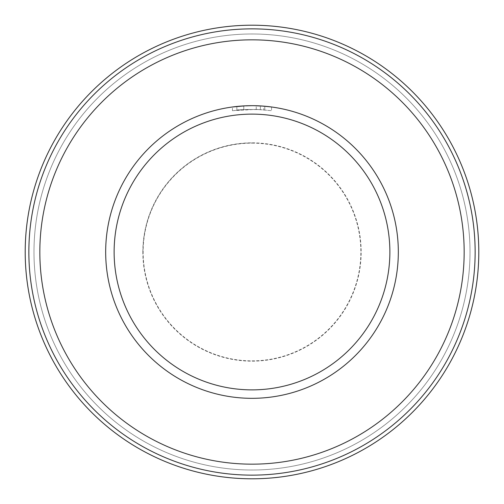 <?xml version="1.0" encoding="UTF-8"?>
<svg xmlns="http://www.w3.org/2000/svg" width="504" height="504" viewBox="0 0 504 504"><rect width="100%" height="100%" fill="white"/><g stroke="black" fill="none" stroke-linecap="round" stroke-linejoin="round"><path stroke-width="0.38" stroke-dasharray="2.52 1.89" d="M252 475.14A223.14 223.14 0 0 0 475.14 252A223.14 223.14 0 0 0 252 28.86A223.14 223.14 0 0 0 28.86 252A223.14 223.14 0 0 0 252 475.14M252 39.835A212.165 212.165 0 0 1 464.165 252A212.165 212.165 0 0 1 252 464.165A212.165 212.165 0 0 1 39.835 252A212.165 212.165 0 0 1 252 39.835M258.079 105.802L259.031 105.846M246.853 105.771L243.772 105.909L243.772 109.576L243.772 105.909A146.324 146.324 0 0 0 236.855 106.464L236.855 110.143A142.663 142.663 0 0 1 243.772 109.576L258.319 109.475L271.568 110.685L256.246 109.4L232.439 110.685L246.387 109.444L260.385 109.582L260.385 105.916L252 105.676A146.324 146.324 0 0 1 398.324 252A146.324 146.324 0 0 1 252 398.324A146.324 146.324 0 0 1 105.676 252A146.324 146.324 0 0 1 252 105.676L264.008 106.174M271.568 106.993L271.568 110.685L271.568 106.993L263.699 106.149L263.699 109.815M236.855 110.143L236.855 106.464L242.254 106.004M260.795 109.607C245.303 109.456 237.428 109.626 237.176 110.105M264.783 109.91L264.783 106.237L264.783 109.91M256.246 109.4L256.246 105.739M232.439 110.685L232.439 106.993L250.268 105.689M242.802 105.966L246.185 105.796M246.557 105.777L246.935 105.764M247.237 105.758L251.219 105.683M252 142.991A109.009 109.009 0 0 1 361.009 252A109.009 109.009 0 0 1 252 361.009A109.009 109.009 0 0 1 142.991 252A109.009 109.009 0 0 1 252 142.991M25.2 252A226.8 226.8 0 0 1 252 25.2A226.8 226.8 0 0 1 478.8 252A226.8 226.8 0 0 1 252 478.8A226.8 226.8 0 0 1 25.2 252A226.8 226.8 0 0 0 252 478.8A226.8 226.8 0 0 0 478.8 252M252 143.136A108.864 108.864 0 0 1 360.864 252A108.864 108.864 0 0 1 252 360.864A108.864 108.864 0 0 1 143.136 252A108.864 108.864 0 0 1 252 143.136M252 33.982A218.018 218.018 0 0 1 470.018 252A218.018 218.018 0 0 1 252 470.018A218.018 218.018 0 0 1 33.982 252A218.018 218.018 0 0 1 252 33.982A218.018 218.018 0 0 1 470.018 252A218.018 218.018 0 0 1 252 470.018A218.018 218.018 0 0 1 33.982 252A218.018 218.018 0 0 1 252 33.982M142.846 252A109.154 109.154 0 0 1 252 142.846A109.154 109.154 0 0 1 361.154 252A109.154 109.154 0 0 1 252 361.154A109.154 109.154 0 0 1 142.846 252M264.808 106.237L264.808 109.91"/><path stroke-width="0.76" d="M252 28.86A223.14 223.14 0 0 1 475.14 252A223.14 223.14 0 0 1 252 475.14A223.14 223.14 0 0 1 28.86 252A223.14 223.14 0 0 1 252 28.86M252 39.835A212.165 212.165 0 0 1 464.165 252A212.165 212.165 0 0 1 252 464.165A212.165 212.165 0 0 1 39.835 252A212.165 212.165 0 0 1 252 39.835M263.699 106.149L254.249 105.695M254.407 105.695L258.079 105.802M259.031 105.846L260.385 105.916M251.219 105.683L252 105.676A146.324 146.324 0 0 1 398.324 252A146.324 146.324 0 0 1 252 398.324A146.324 146.324 0 0 1 105.676 252A146.324 146.324 0 0 1 252 105.676L244.881 105.853M264.008 106.174L271.568 106.993M252 114.124A137.875 137.875 0 0 1 389.876 252A137.875 137.875 0 0 1 252 389.876A137.875 137.875 0 0 1 114.124 252A137.875 137.875 0 0 1 252 114.124M244.572 105.865L232.439 106.993M242.254 106.004L242.802 105.966M246.185 105.796L246.557 105.777M250.268 105.689L246.853 105.771M252 25.2A226.8 226.8 0 0 1 478.8 252A226.8 226.8 0 0 1 252 478.8A226.8 226.8 0 0 1 25.2 252A226.8 226.8 0 0 1 252 25.2A226.8 226.8 0 0 1 478.8 252A226.8 226.8 0 0 1 252 478.8"/></g></svg>
